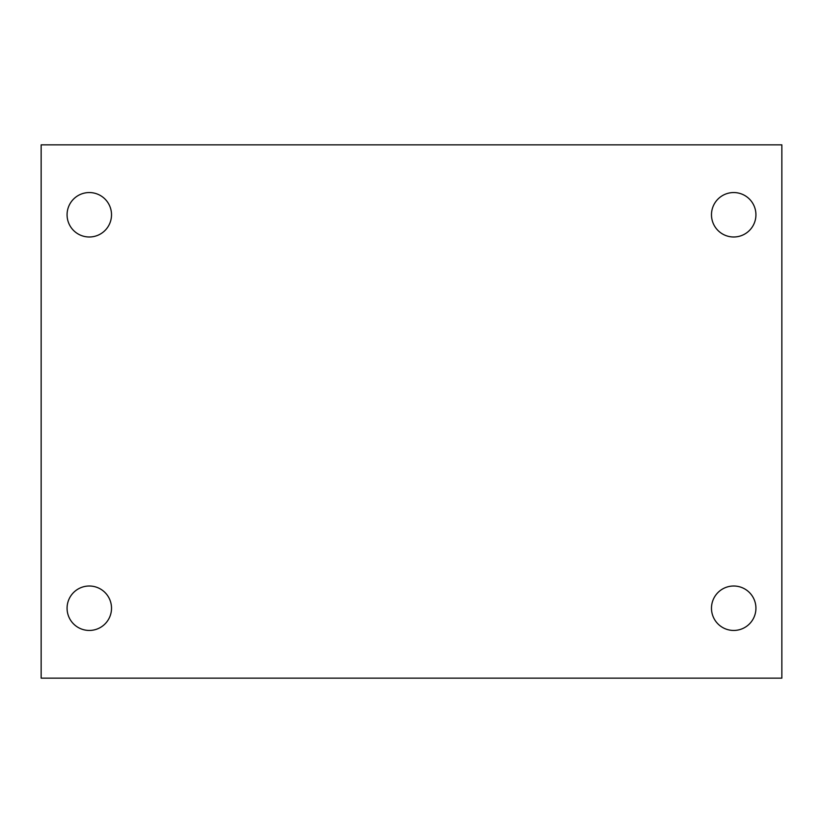 <?xml version="1.0" encoding="UTF-8"?>
<svg xmlns="http://www.w3.org/2000/svg" width="823" height="823" viewBox="0 0 823 823"><rect width="100%" height="100%" fill="white"/><g stroke="black" fill="none" stroke-linecap="round" stroke-linejoin="round"><path stroke-width="1.23" d="M41.15 144.848L781.85 144.848L781.85 678.152L41.15 678.152L41.15 144.848M89.296 586.007A22.221 22.221 0 0 1 111.517 608.228A22.221 22.221 0 0 1 89.296 630.449A22.221 22.221 0 0 1 67.075 608.228A22.221 22.221 0 0 1 89.296 586.007M733.705 586.007A22.221 22.221 0 0 1 755.925 608.228A22.221 22.221 0 0 1 733.705 630.449A22.221 22.221 0 0 1 711.484 608.228A22.221 22.221 0 0 1 733.705 586.007M733.705 192.551A22.221 22.221 0 0 1 755.925 214.772A22.221 22.221 0 0 1 733.705 236.993A22.221 22.221 0 0 1 711.484 214.772A22.221 22.221 0 0 1 733.705 192.551M89.296 192.551A22.221 22.221 0 0 1 111.517 214.772A22.221 22.221 0 0 1 89.296 236.993A22.221 22.221 0 0 1 67.075 214.772A22.221 22.221 0 0 1 89.296 192.551"/></g></svg>
